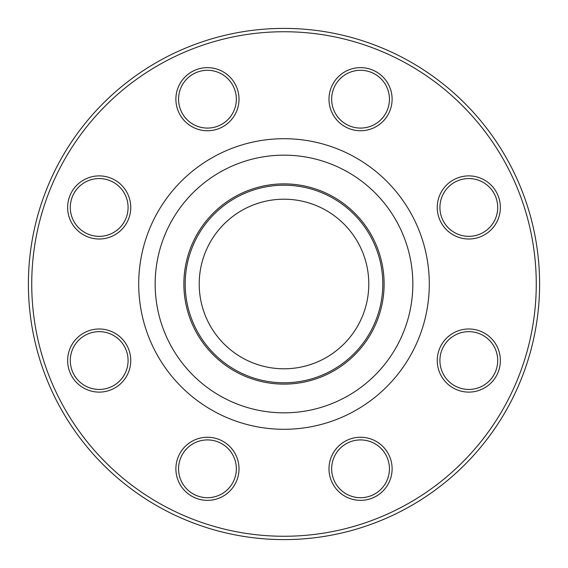 <?xml version="1.0" encoding="UTF-8"?>
<svg xmlns="http://www.w3.org/2000/svg" width="568" height="568" viewBox="0 0 568 568"><rect width="100%" height="100%" fill="white"/><g stroke="black" fill="none" stroke-linecap="round" stroke-linejoin="round"><path stroke-width="0.85" d="M539.6 284A255.6 255.6 0 0 1 156.2 505.357A255.6 255.6 0 0 1 156.2 62.643A255.6 255.6 0 0 1 539.6 284M368.795 284A84.795 84.795 0 0 1 241.606 357.435A84.795 84.795 0 0 1 241.606 210.565A84.795 84.795 0 0 1 368.795 284M382.868 446.491A31.559 31.559 0 0 1 368.717 499.293A31.559 31.559 0 0 1 330.065 460.641A31.559 31.559 0 0 1 382.868 446.491M468.806 328.986A31.559 31.559 0 0 1 496.141 376.328A31.559 31.559 0 0 1 441.478 376.328A31.559 31.559 0 0 1 468.806 328.986M446.491 185.132A31.559 31.559 0 0 1 499.293 199.283A31.559 31.559 0 0 1 460.641 237.935A31.559 31.559 0 0 1 446.491 185.132M328.986 99.194A31.559 31.559 0 0 1 376.328 71.859A31.559 31.559 0 0 1 376.328 126.522A31.559 31.559 0 0 1 328.986 99.194M185.132 121.509A31.559 31.559 0 0 1 199.283 68.707A31.559 31.559 0 0 1 237.935 107.359A31.559 31.559 0 0 1 185.132 121.509M99.194 239.014A31.559 31.559 0 0 1 71.859 191.672A31.559 31.559 0 0 1 126.522 191.672A31.559 31.559 0 0 1 99.194 239.014M121.509 382.868A31.559 31.559 0 0 1 68.707 368.717A31.559 31.559 0 0 1 107.359 330.065A31.559 31.559 0 0 1 121.509 382.868M239.014 468.806A31.559 31.559 0 0 1 191.672 496.141A31.559 31.559 0 0 1 191.672 441.478A31.559 31.559 0 0 1 239.014 468.806M536.263 284A252.263 252.263 0 0 0 157.868 65.533A252.263 252.263 0 0 0 157.868 502.467A252.263 252.263 0 0 0 536.263 284M382.796 284A98.796 98.796 0 0 1 234.605 369.562A98.796 98.796 0 0 1 234.605 198.438A98.796 98.796 0 0 1 382.796 284M236.345 468.806A28.897 28.897 0 0 0 207.448 439.916A28.897 28.897 0 0 0 178.558 468.806A28.897 28.897 0 0 0 207.448 497.703A28.897 28.897 0 0 0 236.345 468.806M119.621 380.979A28.897 28.897 0 0 0 119.621 340.118A28.897 28.897 0 0 0 78.76 340.118A28.897 28.897 0 0 0 78.76 380.979A28.897 28.897 0 0 0 119.621 380.979M99.194 236.345A28.897 28.897 0 0 0 128.084 207.448A28.897 28.897 0 0 0 99.194 178.558A28.897 28.897 0 0 0 70.297 207.448A28.897 28.897 0 0 0 99.194 236.345M187.021 119.621A28.897 28.897 0 0 0 227.882 119.621A28.897 28.897 0 0 0 227.882 78.76A28.897 28.897 0 0 0 187.021 78.76A28.897 28.897 0 0 0 187.021 119.621M331.655 99.194A28.897 28.897 0 0 0 360.552 128.084A28.897 28.897 0 0 0 389.442 99.194A28.897 28.897 0 0 0 360.552 70.297A28.897 28.897 0 0 0 331.655 99.194M448.379 187.021A28.897 28.897 0 0 0 448.379 227.882A28.897 28.897 0 0 0 489.24 227.882A28.897 28.897 0 0 0 489.24 187.021A28.897 28.897 0 0 0 448.379 187.021M468.806 331.655A28.897 28.897 0 0 0 439.916 360.552A28.897 28.897 0 0 0 468.806 389.442A28.897 28.897 0 0 0 497.703 360.552A28.897 28.897 0 0 0 468.806 331.655M380.979 448.379A28.897 28.897 0 0 0 340.118 448.379A28.897 28.897 0 0 0 340.118 489.24A28.897 28.897 0 0 0 380.979 489.24A28.897 28.897 0 0 0 380.979 448.379M429.294 284A145.294 145.294 0 0 1 211.353 409.826A145.294 145.294 0 0 1 211.353 158.174A145.294 145.294 0 0 1 429.294 284M384.117 284A100.117 100.117 0 0 1 233.938 370.705A100.117 100.117 0 0 1 233.938 197.295A100.117 100.117 0 0 1 384.117 284M412.837 284A128.837 128.837 0 0 0 219.582 172.423A128.837 128.837 0 0 0 219.582 395.576A128.837 128.837 0 0 0 412.837 284"/></g></svg>
